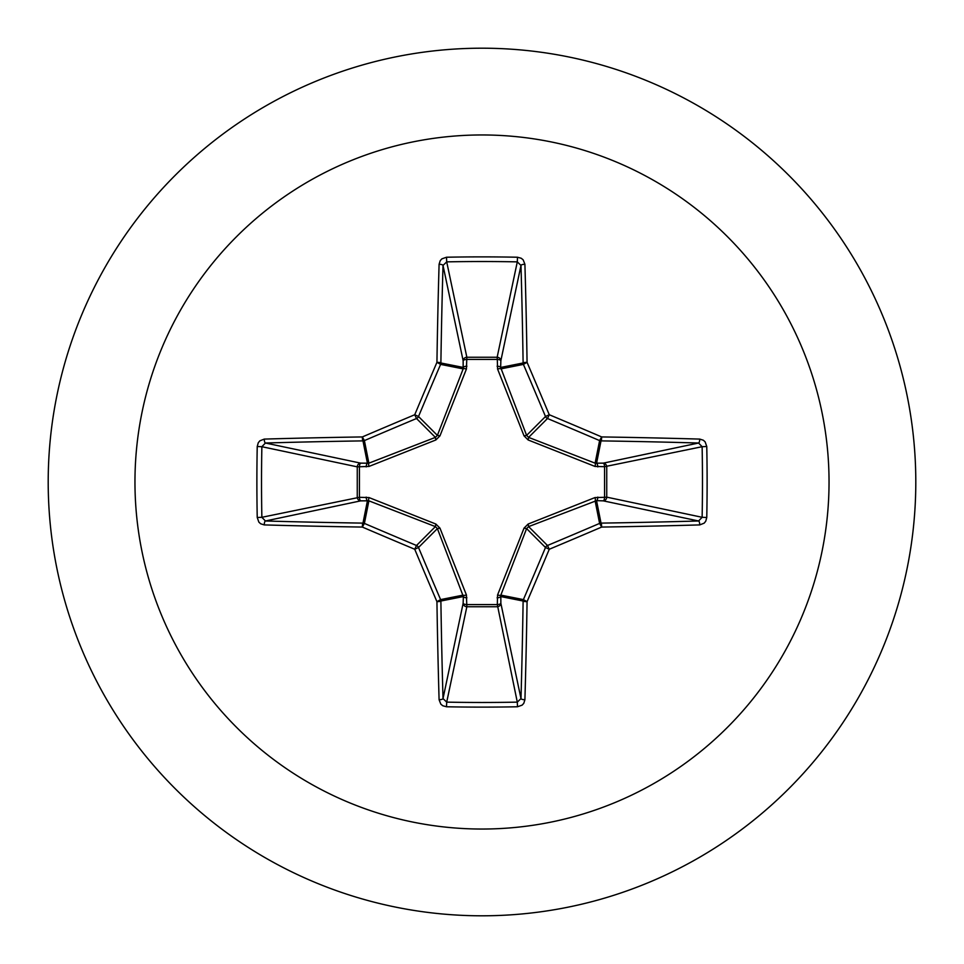 <?xml version="1.0" encoding="UTF-8"?>
<svg xmlns="http://www.w3.org/2000/svg" width="964" height="964" viewBox="0 0 964 964"><rect width="100%" height="100%" fill="white"/><g stroke="black" fill="none" stroke-linecap="round" stroke-linejoin="round"><path stroke-width="1.45" d="M699.744 524.91A693.923 60.479 180 0 1 601.657 527.067A693.526 60.443 157.5 0 1 549.263 549.263A693.526 60.443 112.5 0 1 527.067 601.657A693.923 60.479 90 0 1 524.91 699.744L523.789 703.322L522.139 705.13L517.487 706.769A692.73 265.1 180 0 1 482 707.118A692.73 265.1 180 0 1 446.513 706.769L446.706 702.129A689.019 263.678 0 0 0 482 702.479A689.019 263.678 0 0 0 517.294 702.129L520.982 698.575A690.212 60.154 -90 0 0 523.115 601.018A3.723 3.699 -78.8 0 1 523.404 599.608A689.814 60.117 -67.5 0 0 545.491 547.492A3.723 3.699 -45 0 1 547.492 545.491A689.814 60.117 -22.5 0 0 599.608 523.404A3.723 3.699 -11.2 0 1 601.018 523.115A690.212 60.154 0 0 0 698.575 520.982L702.129 517.294A689.019 263.678 -90 0 0 702.129 446.706L698.575 443.018A690.212 60.154 180 0 0 601.018 440.885A3.723 3.699 -168.8 0 1 599.608 440.596A689.814 60.117 -157.5 0 0 547.492 418.509A3.723 3.699 -135 0 1 545.491 416.508A689.814 60.117 -112.5 0 0 523.404 364.392A3.723 3.699 -101.2 0 1 523.115 362.982A690.212 60.154 -90 0 0 520.982 265.425L517.294 261.871L517.487 257.231L521.223 258.256L523.151 259.822L524.91 264.257A3.723 1.157 178.4 0 0 520.982 265.425L500.858 360.705L500.641 367.453L526.609 435.391L528.609 437.391L595.113 463.166L603.295 463.142A3.723 3.422 -101.9 0 1 606.742 466.853L606.742 497.147L702.129 517.294L706.769 517.487L705.744 521.223L704.178 523.151L699.744 524.91A3.723 1.157 -91.6 0 0 698.575 520.982L603.295 500.858L596.547 500.641L528.609 526.609L526.609 528.609L500.834 595.113L500.858 603.295A3.723 3.422 -11.9 0 1 497.147 606.742L466.853 606.742A3.723 3.422 11.9 0 1 463.142 603.295A3.723 1.265 -178.2 0 0 466.697 604.561L497.304 604.561L497.581 594.957L524.042 528.127L528.127 524.042L594.957 497.581L604.561 497.304A3.723 1.265 -88.2 0 1 603.295 500.858A3.723 3.422 -78.1 0 0 606.742 497.147L604.561 497.304L604.561 466.697L594.957 466.419L528.127 439.958L524.042 435.873L497.581 369.043L497.304 359.439A3.723 1.265 -178.2 0 1 500.858 360.705A3.723 3.422 -168.1 0 0 497.147 357.258L517.294 261.871A689.019 263.678 180 0 0 446.706 261.871L443.018 265.425A3.723 1.157 -178.4 0 0 439.09 264.257L440.211 260.678L441.861 258.87L446.513 257.231A692.73 265.1 0 0 1 482 256.882A692.73 265.1 0 0 1 517.487 257.231M466.419 369.043L439.958 435.873L435.873 439.958L369.043 466.419L357.258 466.853L261.871 446.706A689.019 263.678 90 0 0 261.521 482A689.019 263.678 90 0 0 261.871 517.294L265.425 520.982A690.212 60.154 0 0 0 362.982 523.115A3.723 3.699 11.2 0 1 364.392 523.404A689.814 60.117 22.5 0 0 416.508 545.491A3.723 3.699 45 0 1 418.509 547.492A689.814 60.117 67.5 0 0 440.596 599.608A3.723 3.699 78.8 0 1 440.885 601.018A690.212 60.154 90 0 0 443.018 698.575L463.142 603.295L463.359 596.547L437.391 528.609L435.391 526.609L368.887 500.834L360.705 500.858A3.723 3.422 78.1 0 1 357.258 497.147L357.258 466.853A3.723 3.422 101.9 0 1 360.705 463.142L368.887 463.166L435.391 437.391L437.391 435.391L463.166 368.887A3.723 1.133 -159.1 0 1 466.419 369.043L466.853 357.258L497.147 357.258L497.304 359.439L466.697 359.439A3.723 1.265 -1.8 0 0 463.142 360.705L443.018 265.425A690.212 60.154 90 0 0 440.885 362.982A3.723 3.699 101.2 0 1 440.596 364.392A689.814 60.117 112.5 0 0 418.509 416.508A3.723 3.699 135 0 1 416.508 418.509A689.814 60.117 157.5 0 0 364.392 440.596A3.723 3.699 168.8 0 1 362.982 440.885A690.212 60.154 180 0 0 265.425 443.018L261.871 446.706L257.231 446.513L258.256 442.777L259.822 440.849L264.257 439.09A693.923 60.479 0 0 1 362.344 436.933A693.526 60.443 -22.5 0 1 414.737 414.737A693.526 60.443 -67.5 0 1 436.933 362.344A693.923 60.479 -90 0 1 439.09 264.257M264.257 439.09A3.723 1.157 -91.6 0 0 265.425 443.018L360.705 463.142A3.723 1.265 -88.2 0 0 359.439 466.697L359.439 497.304L369.043 497.581L435.873 524.042L439.958 528.127L466.419 594.957L466.853 606.742L446.706 702.129L443.018 698.575A3.723 1.157 178.4 0 1 439.09 699.744A693.923 60.479 -90 0 1 436.933 601.657A693.526 60.443 -112.5 0 1 414.737 549.263A693.526 60.443 -157.5 0 1 362.344 527.067A693.923 60.479 180 0 1 264.257 524.91L260.678 523.789L258.87 522.139L257.231 517.487A692.73 265.1 -90 0 1 256.882 482A692.73 265.1 -90 0 1 257.231 446.513M482 134.96A347.04 347.04 0 0 1 829.04 482A347.04 347.04 0 0 1 482 829.04A347.04 347.04 0 0 1 134.96 482A347.04 347.04 0 0 1 482 134.96M482 48.2A433.8 433.8 0 0 1 915.8 482A433.8 433.8 0 0 1 482 915.8A433.8 433.8 0 0 1 48.2 482A433.8 433.8 0 0 1 482 48.2A433.8 433.8 0 0 0 48.2 482A433.8 433.8 0 0 0 482 915.8M446.513 706.769L442.777 705.744L440.849 704.178L439.09 699.744M524.91 264.257A693.923 60.479 90 0 1 527.067 362.344A693.526 60.443 67.5 0 1 549.263 414.737A693.526 60.443 22.5 0 1 601.657 436.933L599.608 440.596L595.113 463.166A3.723 1.133 110.9 0 1 594.957 466.419M699.744 439.09L703.322 440.211L705.13 441.861L706.769 446.513L702.129 446.706L604.561 466.697A3.723 1.265 88.2 0 0 603.295 463.142L698.575 443.018A3.723 1.157 91.6 0 0 699.744 439.09A693.923 60.479 0 0 0 601.657 436.933A3.723 0.639 90.9 0 1 601.018 440.885L596.547 463.359A3.723 1.265 88.2 0 1 597.813 466.901M466.901 366.187A3.723 1.265 -1.8 0 0 463.359 367.453L440.885 362.982A3.723 0.639 -179.1 0 0 436.933 362.344L440.596 364.392L463.166 368.887L463.142 360.705A3.723 3.422 168.1 0 1 466.853 357.258L446.706 261.871L446.513 257.231M497.581 594.957A3.723 1.133 -159.1 0 0 500.834 595.113L523.404 599.608L527.067 601.657A3.723 0.639 -179.1 0 1 523.115 601.018L500.641 596.547A3.723 1.265 -1.8 0 1 497.099 597.813M524.042 528.127L526.609 528.609L545.491 547.492L549.263 549.263L547.492 545.491L528.609 526.609L528.127 524.042M524.91 699.744A3.723 1.157 -178.4 0 1 520.982 698.575L500.858 603.295A3.723 1.265 -1.8 0 1 497.304 604.561L517.294 702.129L517.487 706.769M594.957 497.581A3.723 1.133 -110.9 0 1 595.113 500.834L599.608 523.404L601.657 527.067A3.723 0.639 -90.9 0 0 601.018 523.115L596.547 500.641A3.723 1.265 -88.2 0 0 597.813 497.099M466.419 594.957A3.723 1.133 159.1 0 1 463.166 595.113L440.596 599.608L436.933 601.657A3.723 0.639 179.1 0 0 440.885 601.018L463.359 596.547A3.723 1.265 -178.2 0 0 466.901 597.813M435.873 524.042L435.391 526.609L416.508 545.491L414.737 549.263L418.509 547.492L437.391 528.609L439.958 528.127M366.187 497.099A3.723 1.265 88.2 0 0 367.453 500.641L362.982 523.115A3.723 0.639 90.9 0 0 362.344 527.067L364.392 523.404L368.887 500.834A3.723 1.133 110.9 0 1 369.043 497.581M528.127 439.958L528.609 437.391L547.492 418.509L549.263 414.737L545.491 416.508L526.609 435.391L524.042 435.873M264.257 524.91A3.723 1.157 91.6 0 1 265.425 520.982L360.705 500.858A3.723 1.265 88.2 0 1 359.439 497.304L261.871 517.294L257.231 517.487M497.581 369.043A3.723 1.133 159.1 0 1 500.834 368.887L523.404 364.392L527.067 362.344A3.723 0.639 179.1 0 0 523.115 362.982L500.641 367.453A3.723 1.265 -178.2 0 0 497.099 366.187M369.043 466.419A3.723 1.133 -110.9 0 1 368.887 463.166L364.392 440.596L362.344 436.933A3.723 0.639 -90.9 0 0 362.982 440.885L367.453 463.359A3.723 1.265 -88.2 0 0 366.187 466.901M439.958 435.873L437.391 435.391L418.509 416.508L414.737 414.737L416.508 418.509L435.391 437.391L435.873 439.958M706.769 446.513A692.73 265.1 90 0 1 706.769 517.487"/></g></svg>
